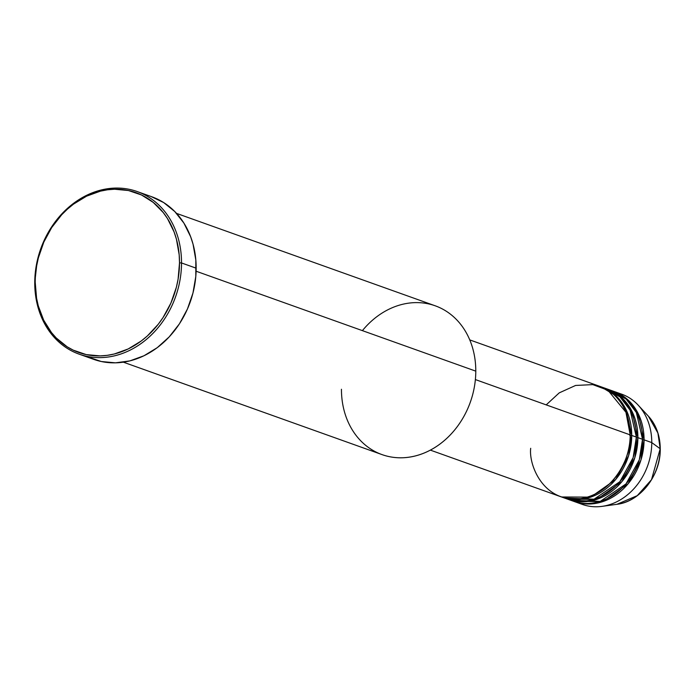 <?xml version="1.0" encoding="UTF-8"?>
<svg xmlns="http://www.w3.org/2000/svg" width="695" height="695" viewBox="0 0 695 695"><rect width="100%" height="100%" fill="white"/><g stroke="black" fill="none" stroke-linecap="round" stroke-linejoin="round"><path stroke-width="1.04" d="M638.236 405.211A58.528 48.52 109.7 0 1 651.771 442.593A58.528 48.52 -70.3 0 0 621.704 394.187A58.528 48.52 -70.3 0 0 617.786 393.005A58.528 48.52 109.7 0 1 638.236 405.211L648.4 416.201L657.896 433.011L660.189 448.761A50.978 42.265 -70.3 0 0 648.4 416.201C656.184 424.88 660.128 435.765 660.25 448.857C660.78 475.215 640.173 501.729 616.925 504.301A50.978 42.265 -70.3 0 0 660.189 448.761L651.771 442.593L660.189 448.761L651.51 479.698L637.263 495.657L616.925 504.301L602.096 506.36A58.528 48.52 109.7 0 1 578.544 502.841M530.685 448.301C528.66 465.268 543.516 502.867 580.342 498.68C617.169 492.937 632.163 451.316 630.191 434.888A58.528 48.52 -70.3 0 0 600.132 386.481L469.751 339.898M629.722 435.331L631.738 435.435L628.619 455.642L615.779 479.394L590.715 497.134L561.525 496.977A58.528 48.52 109.7 0 0 562.29 497.255L566.911 498.906A58.528 48.52 -70.3 0 0 636.359 437.086A58.528 48.52 -70.3 0 0 606.292 388.679A58.528 48.52 -70.3 0 0 603.964 387.923L620.001 396.906L630.183 410.285L636.359 437.086L631.738 435.435L636.359 437.086L633.136 457.631L619.836 481.713L594.043 499.21L564.627 498.011M607.838 389.235A58.528 48.52 109.7 0 0 607.065 388.965L622.364 398.226L632.033 411.44L637.897 437.642L636.359 437.633L637.897 437.642L634.778 457.849L621.947 481.592L596.875 499.34L567.685 499.175A58.528 48.52 109.7 0 0 568.458 499.462L573.08 501.112A58.528 48.52 -70.3 0 0 642.519 439.292A58.528 48.52 -70.3 0 0 612.46 390.885L607.838 389.235A58.528 48.52 109.7 0 1 637.897 437.642L642.519 439.292L637.897 437.642A58.528 48.52 109.7 0 1 568.458 499.462M570.786 500.218L600.202 501.408L626.004 483.911L639.296 459.829L642.519 439.292L636.351 412.483L626.16 399.104L610.123 390.13M574.617 501.66A58.528 48.52 109.7 0 0 644.065 439.839L638.192 413.647L628.532 400.424L613.225 391.163A58.528 48.52 109.7 0 1 613.998 391.433A58.528 48.52 109.7 0 1 644.065 439.839L642.519 439.839L644.065 439.839L640.946 460.047L628.106 483.798L603.043 501.538L573.853 501.382A58.528 48.52 109.7 0 0 574.617 501.66L582.323 504.414A58.528 48.52 -70.3 0 0 651.771 442.593L644.065 439.839L651.771 442.593A58.528 48.52 109.7 0 1 602.096 506.36M362.399 330.638A79.013 65.504 109.7 0 1 435.209 305.8A79.013 65.504 109.7 0 1 475.788 371.147A79.013 65.504 -70.3 0 0 435.209 305.8L176.513 213.374M79.091 354.137L93.729 359.367A86.328 71.568 -70.3 0 0 196.164 268.183L181.525 262.953A86.328 71.568 109.7 0 1 79.091 354.137A86.328 71.568 109.7 0 1 34.75 282.735L35.219 282.292A84.86 70.351 109.7 0 1 107.508 189.787A84.86 70.351 109.7 0 1 179.51 262.84L181.525 262.953A86.328 71.568 -70.3 0 0 108.281 188.64A86.328 71.568 -70.3 0 0 34.75 282.735A86.328 71.568 109.7 0 1 137.184 191.551A86.328 71.568 109.7 0 1 181.525 262.953L196.164 268.183A86.328 71.568 -70.3 0 0 151.823 196.781L137.184 191.551M630.191 435.435L631.738 435.435L625.865 409.242L616.204 396.02L600.897 386.759A58.528 48.52 109.7 0 1 601.67 387.028A58.528 48.52 109.7 0 1 631.738 435.435A58.528 48.52 109.7 0 1 562.29 497.255M475.38 379.574L630.191 434.888L475.38 379.574M196.112 271.224L475.788 371.147L196.112 271.224M35.219 282.292L36.583 298.251L38.286 305.904L43.672 320.16L51.508 332.601L56.252 337.979L67.163 346.796L73.227 350.15L86.284 354.606L100.15 355.901L107.221 355.345L114.293 353.99L128.167 348.959L141.25 340.984L147.323 335.989L158.278 324.226L163.038 317.563L170.927 303.011L176.365 287.287L178.094 279.182L179.51 262.84L179.18 254.778L176.443 239.228L174.071 231.904L167.434 218.491L163.229 212.531L153.248 202.41L141.502 194.982L128.445 190.526L114.579 189.231L107.508 189.787L100.436 191.142L86.562 196.172L73.488 204.148L67.406 209.143L61.707 214.746L51.691 227.569L43.811 242.121L38.373 257.845L36.635 265.95L34.75 282.735A86.328 71.568 -70.3 0 0 107.994 357.048A86.328 71.568 -70.3 0 0 181.525 262.953L179.51 262.84A84.86 70.351 109.7 0 1 107.221 355.345A84.86 70.351 109.7 0 1 35.219 282.292M150.997 196.494L163.673 202.566L174.775 211.532L183.88 223.069L190.63 236.708L193.045 244.162L195.825 259.973L195.799 276.48L192.958 293.047L187.424 309.04L179.414 323.844L169.215 336.884L157.244 347.674L143.935 355.779L129.826 360.905L115.439 362.842L101.331 361.522L88.048 356.995M123.345 362.173L382.041 454.608A79.013 65.504 -70.3 0 0 475.788 371.147A79.013 65.504 109.7 0 1 408.486 457.275A79.013 65.504 109.7 0 1 341.454 389.261M430.37 450.125L560.752 496.708A58.528 48.52 -70.3 0 0 630.191 434.888L625.952 412.291L607.917 390.243L592.783 384.613L575.582 385.456L559.223 392.875L546.201 404.872M601.67 387.028L606.292 388.679M613.998 391.433L621.704 394.187"/></g></svg>
